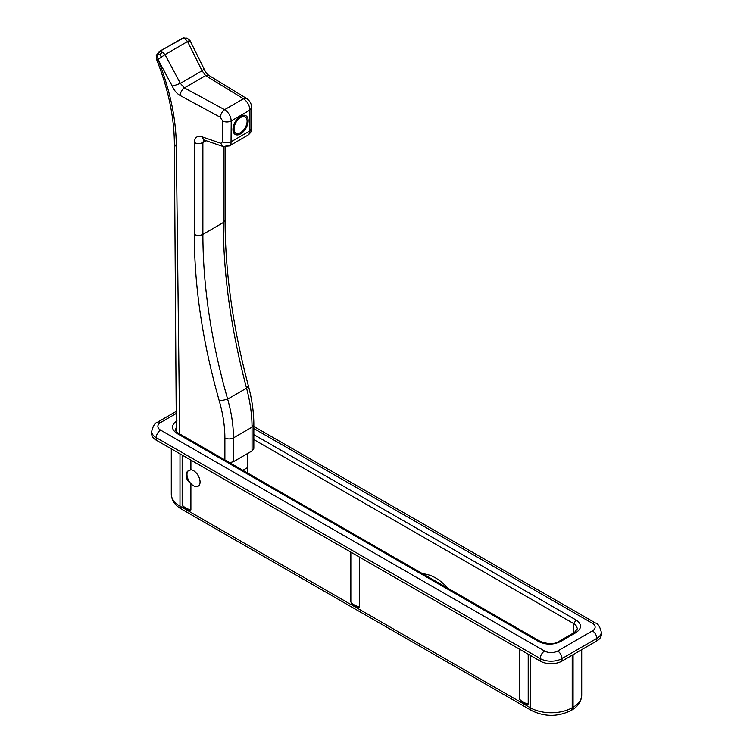 <?xml version="1.0" encoding="UTF-8"?>
<svg xmlns="http://www.w3.org/2000/svg" width="753" height="753" viewBox="0 0 753 753"><rect width="100%" height="100%" fill="white"/><g stroke="black" fill="none" stroke-linecap="round" stroke-linejoin="round"><path stroke-width="1.13" d="M247.097 121.289A9.243 5.327 119.9 0 0 245.177 117.063A9.243 5.327 119.9 0 0 238.07 119.548A9.243 5.327 119.9 0 0 234.051 128.848A9.243 5.327 119.9 0 0 235.962 133.083A9.243 5.327 119.9 0 0 243.068 130.589A9.243 5.327 119.9 0 0 247.097 121.289M188.617 470.409A9.243 5.346 -120.1 0 0 187.553 477.901A9.243 5.346 -120.1 0 0 193.521 485.779A9.243 5.346 -120.1 0 0 198.152 486.231A9.243 5.346 -120.1 0 0 199.564 478.823A9.243 5.346 -120.1 0 0 193.521 470.681A9.243 5.346 -120.1 0 0 190.895 469.806L187.299 471.359L186.113 474.964C186.104 478.409 187.704 481.299 190.895 483.642L190.895 509.922A16.02 9.243 180 0 1 182.17 504.905L183.195 506.863L188.175 510.242L190.085 510.703L190.895 509.922M519.485 698.972L520.511 700.939L525.481 704.319L527.401 704.78L528.211 703.999A16.02 9.243 180 0 1 519.485 698.972L519.485 649.161M156.229 440.166L540.24 661.106L540.24 658.583L156.229 437.653L156.229 440.166A15.399 8.895 180 0 1 151.701 433.869L151.701 431.356C153.123 425.765 155.043 422.734 157.471 422.254A6.165 3.567 -120.1 0 1 160.558 422.555L176.211 413.491M540.24 661.106A15.399 8.895 0 0 0 562.02 661.078L596.809 640.925A15.399 8.895 0 0 0 601.299 634.647L601.299 632.134C599.887 626.552 597.957 623.512 595.491 623.013L253.836 426.443M422.762 573.805C431.309 574.398 439.752 579.255 448.082 588.375M350.842 601.948L351.867 603.906L356.837 607.285L358.748 607.746L359.567 606.965A16.02 9.243 180 0 1 350.842 601.948L350.842 552.128M190.895 460.111L190.895 469.806A9.243 5.346 -120.1 0 1 200.063 481.995A9.243 5.346 -120.1 0 1 198.152 486.231L198.152 486.231A9.243 5.346 -120.1 0 1 190.895 483.642M182.17 455.085L182.17 504.905M528.211 654.188L528.211 703.999M359.567 557.154L359.567 606.965M253.836 434.622L576.007 619.983C581.994 624.171 582.003 628.369 576.045 632.558L574.501 632.416L577.457 628.699L575.941 625.31L574.106 623.842L253.836 439.573M176.306 427.167L175.543 429.718C175.289 430.509 176.287 431.704 178.527 433.286L176.993 433.446L538.743 641.575C546.019 645.01 553.276 645.001 560.524 641.547L558.98 641.396C554.5 644.342 548.269 644.352 540.278 641.424L538.743 641.575M247.831 453.353L247.831 467.415L247.144 472.762M224.883 459.961L224.883 437.982C224.865 426.311 223.02 414.037 219.349 401.161C202.726 342.813 194.378 287.241 194.302 234.465C197.201 235.736 200.063 235.708 202.877 234.381C202.952 286.545 211.207 341.467 227.641 399.128L246.551 388.171C231.105 329.936 223.349 274.732 223.283 222.559L225.072 220.045C225.138 272.228 232.922 327.555 248.424 386.016L246.551 388.171C250.194 401.857 252.029 414.847 252.039 427.139L253.836 424.626C253.817 412.362 252.01 399.485 248.424 386.016M253.836 424.626L253.836 448.411L252.039 450.915L233.458 461.683L229.674 462.709M179.685 433.954L176.315 146.675C176.202 119.078 170.093 90.012 157.989 59.478L157.565 54.743L158.008 59.478L165.001 54.611L162.526 52.042L159.937 51.279L156.257 55.308L157.565 54.743L159.918 51.289L157.584 54.743L160.135 54.263L162.526 52.042M224.883 437.982C227.782 439.263 230.644 439.234 233.458 437.898C233.439 425.614 231.5 412.691 227.641 399.128L219.349 401.161M220.78 143.268L222.992 146.496L203.941 139.954L201.738 136.717L220.78 143.268L222.634 141.799L222.634 121.017L220.384 117.289L180.165 95.527C176.767 93.56 174.169 90.482 172.371 86.284L180.362 83.348L165.001 54.611L187.563 41.537L202.068 70.773L204.063 68.956L190.001 40.549L187.045 38.074L182.49 38.215L185.087 38.977L187.563 41.537C190.02 40.257 190.584 40.201 189.257 41.377M180.362 83.348L184.381 87.903L205.616 75.592L202.068 70.773L180.362 83.348M203.865 139.926L202.877 142.524L206.058 140.679M181.671 38.488L184.043 37.697L159.109 51.552M180.165 95.527C180.428 92.327 181.84 89.786 184.381 87.903L224.601 109.665C222.06 111.548 220.657 114.089 220.384 117.289M222.992 146.496L229.279 145.95L231.02 143.409L231.218 120.932C230.823 116.131 228.62 112.376 224.601 109.665L243.445 98.747L246.664 98.521L208.835 75.366L205.616 75.592L243.445 98.747C247.379 101.504 249.544 105.288 249.93 110.089L249.93 130.871L231.218 141.715C228.394 143.051 225.533 143.079 222.634 141.799M156.464 58.969L157.989 59.478L172.371 86.284M156.248 55.336L156.473 59.176C168.314 89.08 174.282 117.383 174.367 144.077L176.315 146.675M185.087 38.977L187.459 38.431L190.001 40.549M187.459 38.431L186.339 38.083M160.135 54.263L161.217 57.115M557.653 651.025A6.165 3.567 59.9 0 1 562.02 658.564A15.399 8.895 0 0 1 540.24 658.583A6.165 3.549 -60.1 0 1 544.588 651.034A9.243 5.337 0 0 0 557.653 651.025L592.442 630.873A9.243 5.337 0 0 0 592.423 623.324L253.836 428.523M592.423 623.324A6.165 3.549 -60.1 0 1 595.491 623.013M573.08 654.668L573.08 707.218L572.214 707.726A29.574 17.074 180 0 1 530.394 707.764A6.165 3.549 119.9 0 0 531.674 710.587C544.777 716.931 557.869 716.912 570.934 710.54A6.165 3.567 -120.1 0 0 572.214 707.726L572.214 655.176M576.045 632.558L560.524 641.547M176.955 420.861C170.997 425.059 171.006 429.248 176.993 433.446M544.588 651.034L160.577 430.104A9.243 5.337 180 0 1 160.558 422.555M160.577 430.104A6.165 3.549 -60.1 0 0 156.229 437.653A15.399 8.895 180 0 1 151.701 431.356M562.02 661.078L562.02 658.564L596.809 638.412A15.399 8.895 0 0 0 601.299 632.134M592.442 630.873A6.165 3.567 59.9 0 1 596.809 638.412L596.809 640.925M573.598 632.934L573.833 623.682L576.007 619.983M171.289 448.826L171.289 494.072A29.574 17.074 0 0 0 179.986 506.157L530.394 707.764L530.394 655.439M171.289 494.072C171.59 500.35 174.912 505.319 181.266 508.981A6.165 3.549 119.9 0 1 179.986 506.157L179.986 453.833M581.711 649.67L581.711 695.17A29.574 17.074 180 0 1 573.08 707.218A6.165 3.567 -120.1 0 1 571.809 710.041L570.934 710.54M247.831 467.415L242.861 470.305M194.302 234.465L194.302 142.609C197.201 143.889 200.063 143.861 202.877 142.524L202.877 234.381L223.283 222.559L223.283 146.59M252.039 450.915L252.039 427.139L233.458 437.898L233.458 461.683M201.738 136.717C197.126 135.521 194.651 137.479 194.302 142.609M182.48 38.215L159.918 51.289L182.48 38.215M232.959 129.478A10.777 6.212 119.9 0 0 240.574 133.874A10.777 6.212 119.9 0 0 248.179 120.659A10.777 6.212 119.9 0 0 240.574 116.273A10.777 6.212 119.9 0 0 232.959 129.478M245.553 117.317A9.544 5.506 119.9 0 0 244.461 116.291C244.113 114.964 241.92 115.793 237.873 118.776C234.974 121.967 233.458 125.374 233.317 128.979L234.936 132.848A9.544 5.506 119.9 0 0 236.367 133.281M246.664 98.521C249.789 100.667 251.474 103.688 251.728 107.585L249.93 110.089L231.218 120.932C228.394 122.268 225.533 122.297 222.634 121.017M251.728 107.585L251.728 128.358L249.93 130.871L249.431 133.469L248.038 135.088L229.279 145.95L225.749 146.063M243.266 115.962L245.177 117.063M234.051 131.982L235.962 133.083M176.193 411.402L157.471 422.254M178.527 433.286L540.278 641.424M574.501 632.416L558.98 641.396M181.266 508.981L531.674 710.587M581.711 695.17C581.391 701.448 578.097 706.408 571.809 710.041M174.367 144.096L176.334 431.516M204.063 68.956C203.63 68.57 206.482 73.841 207.508 74.331L208.835 75.366M248.038 135.088C250.683 132.914 251.916 130.674 251.728 128.358M225.072 146.92L225.072 220.045"/></g></svg>
